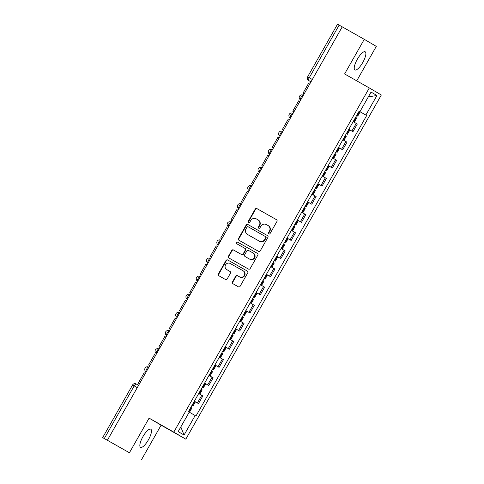 <?xml version="1.0" encoding="UTF-8"?>
<svg xmlns="http://www.w3.org/2000/svg" width="484" height="484" viewBox="0 0 484 484"><rect width="100%" height="100%" fill="white"/><g stroke="black" fill="none" stroke-linecap="round" stroke-linejoin="round"><path stroke-width="0.73" d="M268.85 233.935A0.92 0.877 -59.6 0 0 270.066 233.566L276.951 221.448A1.313 1.252 -59.6 0 0 276.521 219.7L256.937 208.61A1.313 1.252 -59.6 0 0 255.201 209.13L248.316 221.248A0.92 0.877 -59.6 0 0 248.613 222.477A0.92 0.877 -59.6 0 0 249.841 222.114L250.73 220.547A4.199 3.999 -59.6 0 1 256.284 218.865L257.911 219.79A4.199 3.999 -59.6 0 1 259.321 225.411L258.432 226.978A0.92 0.877 -59.6 0 0 258.728 228.2A0.92 0.877 -59.6 0 0 259.95 227.837L260.84 226.27A4.199 3.999 -59.6 0 1 266.394 224.594L268.027 225.514A4.199 3.999 -59.6 0 1 269.431 231.134L268.541 232.701A0.92 0.877 -59.6 0 0 268.85 233.935M148.394 439.871A10.424 3.17 119.5 0 0 150.796 429.199A10.424 3.17 119.5 0 0 142.925 436.665A10.424 3.17 119.5 0 0 140.523 447.337A10.424 3.17 119.5 0 0 148.394 439.871M362.788 62.466A10.424 3.17 119.5 0 0 365.19 51.794A10.424 3.17 119.5 0 0 357.319 59.266A10.424 3.17 119.5 0 0 354.917 69.938A10.424 3.17 119.5 0 0 362.788 62.466M232.447 281.948A1.313 1.252 -59.6 0 0 232.889 283.703L238.382 286.812A1.313 1.252 -59.6 0 0 240.112 286.286L247.76 272.831A1.313 1.252 -59.6 0 0 247.336 271.082L227.746 259.987A1.313 1.252 -59.6 0 0 226.01 260.513L218.369 273.974A1.313 1.252 -59.6 0 0 218.792 275.717L225.441 279.486A1.313 1.252 -59.6 0 0 227.177 278.959L230.444 273.2A1.313 1.252 -59.6 0 0 230.009 271.445L226.718 269.582A3.509 3.346 -59.6 0 1 225.556 264.863A3.509 3.346 -59.6 0 1 230.184 263.478L243.071 270.774A3.509 3.346 -59.6 0 1 244.232 275.493A3.509 3.346 -59.6 0 1 239.604 276.878L237.456 275.662A1.313 1.252 -59.6 0 0 235.72 276.189L232.447 281.948L232.798 282.154A1.313 1.252 -59.6 0 0 233.137 283.842M356.732 80.828L376.298 46.379L364.277 39.331L344.602 73.961L369.31 87.949L173.792 432.121L149.09 418.128L129.416 452.758L107.375 440.271L342.23 26.85L339.145 25.107L309.246 77.749A2.674 0.811 119.5 0 0 308.623 80.483L308.592 80.465A2.674 2.547 -59.6 0 0 308.623 80.483L311 81.826M364.277 39.331L342.23 26.85M258.529 251.341A1.313 1.252 -59.6 0 0 260.265 250.815L267.912 237.36A1.313 1.252 -59.6 0 0 267.471 235.599L247.899 224.516A1.313 1.252 -59.6 0 0 246.162 225.042L238.515 238.503A1.313 1.252 -59.6 0 0 238.939 240.245L258.529 251.341M257.833 255.092L250.192 268.553A1.313 1.252 -59.6 0 1 248.455 269.074L228.884 257.99A1.313 1.252 -59.6 0 1 228.442 256.236L231.715 250.476A1.313 1.252 -59.6 0 1 233.451 249.95L241.389 254.445A1.313 1.252 -59.6 0 0 243.125 253.925L245.291 250.101A1.313 1.252 -59.6 0 0 244.856 248.346L236.591 243.664A0.92 0.877 -59.6 0 0 236.591 243.664A0.92 0.877 -59.6 0 1 236.283 242.43A0.92 0.877 -59.6 0 1 237.499 242.067L257.397 253.338A1.313 1.252 -59.6 0 0 257.397 253.338A1.313 1.252 -59.6 0 1 257.833 255.092M129.416 452.758L102.668 437.621L132.568 384.986L134.189 385.893L104.29 438.534L102.668 437.621M141.443 459.8L161.112 425.176L185.82 439.163L381.331 94.991L369.31 87.949M107.375 440.271L104.29 438.534M312.325 79.491L307.624 76.835L337.523 24.2L339.145 25.107M348.801 129.313L351.88 131.079L356.236 123.408L353.157 121.641M356.236 123.408L357.307 124.037L352.951 131.702L348.782 129.343M351.88 131.079L352.951 131.702M338.485 147.475L342.654 149.834L347.01 142.163L342.86 139.767M338.504 147.438L342.654 149.834M328.188 165.601L332.357 167.96L336.713 160.289L332.562 157.893M328.206 165.564L332.357 167.96M317.891 183.726L322.06 186.086L326.416 178.414L322.265 176.025M317.909 183.69L322.06 186.086M307.594 201.852L311.763 204.212L316.119 196.54L311.968 194.151M307.612 201.816L311.763 204.212M297.297 219.978L301.465 222.338L305.821 214.666L301.671 212.276L302.778 212.857L305.186 208.616L304.109 207.987M297.315 219.942L301.465 222.338M287 238.104L291.168 240.463L295.524 232.798L291.374 230.402M287.018 238.074L291.168 240.463M276.703 256.23L280.865 258.589L285.227 250.924L281.077 248.528M276.721 256.199L280.865 258.589M266.406 274.355L270.568 276.715L274.93 269.05L270.78 266.654M266.424 274.325L270.568 276.715M256.109 292.481L260.271 294.841L264.633 287.175L260.483 284.78M256.127 292.451L260.271 294.841M245.811 310.613L249.974 312.973L254.336 305.301L250.186 302.905L251.293 303.492L253.701 299.251L252.618 298.622M245.83 310.577L249.974 312.973M235.514 328.739L239.677 331.098L244.033 323.427L239.889 321.031M235.533 328.703L239.677 331.098M225.217 346.865L229.38 349.224L233.736 341.553L229.591 339.163M225.235 346.828L229.38 349.224M214.92 364.99L219.083 367.35L223.439 359.679L219.294 357.289M214.938 364.954L219.083 367.35M204.623 383.116L208.786 385.476L213.142 377.804L208.997 375.415L210.104 375.995L212.512 371.754L211.429 371.125M204.641 383.08L208.786 385.476M194.326 401.242L198.488 403.602L202.844 395.936L198.7 393.54M194.344 401.206L198.488 403.602M359.134 111.126L359.969 111.592L371.059 92.069L376.945 95.517L365.856 115.041L359.098 111.181M189.232 412.138L195.984 416.004L366.678 115.525L365.856 115.041M195.161 415.52L184.071 435.043L178.179 431.595L189.268 412.072L188.445 411.588L359.146 111.108L359.969 111.592M173.792 432.121L185.82 439.163M149.09 418.128L161.112 425.176M359.08 111.217L366.678 115.525M376.945 95.517L368.336 96.86M180.828 426.936L184.071 435.043M269.025 234.008A0.92 0.877 -59.6 0 1 268.892 232.907L269.782 231.34A4.199 3.999 -59.6 0 0 268.378 225.719L268.124 225.574M258.008 219.845L258.262 219.996A4.199 3.999 -59.6 0 1 259.672 225.617L258.783 227.184A0.92 0.877 -59.6 0 0 258.916 228.279M276.612 219.754L257.288 208.816A1.313 1.252 -59.6 0 0 255.552 209.336L248.667 221.454A0.92 0.877 -59.6 0 0 248.8 222.555M267.573 235.666L248.25 224.721A1.313 1.252 -59.6 0 0 246.513 225.248L238.866 238.709A1.313 1.252 -59.6 0 0 239.205 240.397M265.674 237.753A0.92 0.877 -59.6 0 0 265.365 236.519L248.189 226.79A0.92 0.877 -59.6 0 0 246.973 227.159L246.035 228.811A4.199 3.999 -59.6 0 0 247.439 234.431L259.182 241.086A4.199 3.999 -59.6 0 0 264.736 239.405L265.674 237.753L266.025 237.959A0.92 0.877 -59.6 0 0 265.716 236.724L265.728 236.73M247.693 234.583A4.199 3.999 -59.6 0 0 247.741 234.613A4.199 3.999 -59.6 0 0 247.79 234.637L247.439 234.431M266.025 237.959L265.087 239.61A4.199 3.999 -59.6 0 1 259.533 241.286L247.79 234.637M245.219 248.558L245.207 248.552A1.313 1.252 -59.6 0 0 245.207 248.552A1.313 1.252 -59.6 0 1 245.642 250.307L243.47 254.13A1.313 1.252 -59.6 0 1 241.74 254.651L233.802 250.155A1.313 1.252 -59.6 0 0 232.066 250.682L228.793 256.441A1.313 1.252 -59.6 0 0 229.132 258.135M257.494 253.398L237.85 242.272A0.92 0.877 -59.6 0 0 236.857 243.815M249.623 259.109A3.509 3.346 -59.6 0 0 254.251 257.73A3.509 3.346 -59.6 0 0 253.09 253.011L248.552 250.44A1.313 1.252 -59.6 0 0 246.816 250.966L244.644 254.784A1.313 1.252 -59.6 0 0 245.085 256.538L249.974 259.315A3.509 3.346 -59.6 0 0 254.602 257.936A3.509 3.346 -59.6 0 0 253.441 253.217L253.168 253.059M245.067 256.532L245.418 256.738A1.313 1.252 -59.6 0 0 245.418 256.738A1.313 1.252 -59.6 0 0 245.436 256.744L245.085 256.538M249.974 259.315L245.436 256.744M243.149 270.822L243.422 270.979A3.509 3.346 -59.6 0 1 244.583 275.698A3.509 3.346 -59.6 0 1 239.955 277.084L237.807 275.868A1.313 1.252 -59.6 0 0 236.071 276.394L232.798 282.154M226.99 269.739A3.509 3.346 -59.6 0 0 227.069 269.788L226.718 269.582M230.106 271.506L227.069 269.788M247.421 271.137L228.097 260.192A1.313 1.252 -59.6 0 0 226.361 260.719L218.72 274.174A1.313 1.252 -59.6 0 0 219.058 275.868M355.595 117.358L356.672 117.981L354.264 122.222L353.175 121.617M353.187 121.599L354.264 122.222M356.635 115.519L357.73 116.124L356.647 115.501M359.061 111.26L360.138 111.883L357.73 116.124M303.051 93.091L304.224 93.751L303.051 93.091L308.925 82.746L310.099 83.411M345.298 135.484L346.375 136.113L343.967 140.354L342.878 139.743M342.884 139.725L343.967 140.354M346.338 133.644L347.433 134.25L346.35 133.626M348.764 129.385L349.841 130.008L347.433 134.25M293.921 111.883L292.753 111.217L298.628 100.872L299.802 101.537M292.753 111.217L293.927 111.877M335.001 153.609L336.077 154.239L333.67 158.48L332.581 157.869M332.587 157.851L333.67 158.48M336.477 151.994L337.136 152.375L336.477 151.994L338.891 147.753L339.544 148.134L337.136 152.375M338.461 147.511L338.891 147.753M282.456 129.343L283.63 130.002L282.456 129.343L288.331 118.997L289.505 119.663M324.704 171.735L325.78 172.364L323.373 176.606L322.284 175.994M322.29 175.976L323.373 176.606M325.744 169.896L326.839 170.501L325.756 169.878M328.164 165.637L329.247 166.26L326.839 170.501M272.159 147.469L273.333 148.134L272.159 147.469L278.034 137.129L279.207 137.789M314.406 189.861L315.483 190.49L313.075 194.731L311.986 194.126L313.075 194.731M315.447 188.022L316.542 188.633L315.459 188.004M317.867 183.763L318.95 184.392L316.542 188.633M261.862 165.595L263.036 166.26L261.862 165.595L267.737 155.255L268.91 155.915M301.695 212.228L302.778 212.857M305.15 206.148L306.245 206.759L305.162 206.13M307.57 201.888L308.653 202.518L306.245 206.759M252.733 184.392L251.565 183.72L257.44 173.381L258.613 174.04M251.565 183.72L252.739 184.386M293.812 226.119L294.889 226.742L292.481 230.983L291.392 230.378M291.398 230.36L292.481 230.983M294.853 224.273L295.948 224.885L294.865 224.255M297.273 220.014L298.356 220.643L295.948 224.885M242.436 202.518L241.268 201.846L247.142 191.507L248.316 192.172M241.268 201.846L242.442 202.512M283.515 244.245L284.592 244.868L282.184 249.109L281.089 248.504M281.101 248.486L282.184 249.109M284.991 242.629L285.651 243.01L284.991 242.629L287.405 238.388L288.059 238.769L285.651 243.01M286.976 238.14L287.405 238.388M230.971 219.972L232.145 220.637L230.971 219.972L236.845 209.632L238.019 210.298M273.218 262.37L274.295 262.993L271.887 267.235L270.792 266.63L271.887 267.235M274.259 260.531L275.354 261.136L274.271 260.507M276.679 256.266L277.762 256.895L275.354 261.136M220.674 238.098L221.847 238.763L220.674 238.098L226.548 227.758L227.722 228.424M262.915 280.496L263.998 281.119L261.59 285.36L260.495 284.755M260.507 284.737L261.59 285.36M263.962 278.657L265.057 279.262L263.974 278.639M266.382 274.398L267.464 275.021L265.057 279.262M210.377 256.23L211.55 256.889L210.377 256.23L216.251 245.884L217.425 246.55M250.21 302.863L251.293 303.492M253.664 296.783L254.759 297.388L253.677 296.765M256.084 292.524L257.167 293.147L254.759 297.388M201.247 275.021L200.08 274.355L205.954 264.01L207.128 264.675M200.08 274.355L201.253 275.015M242.321 316.748L243.404 317.377L240.996 321.618L239.901 321.007M239.913 320.989L240.996 321.618M243.367 314.909L244.456 315.514L243.379 314.89M245.787 310.649L246.87 311.272L244.456 315.514M189.782 292.481L190.95 293.141L189.782 292.481L195.657 282.136L196.831 282.801M232.024 334.874L233.107 335.503L230.699 339.744L229.604 339.133M229.616 339.115L230.699 339.744M233.506 333.258L234.159 333.639L233.506 333.258L235.914 329.017L236.573 329.398L234.159 333.639M235.49 328.775L235.914 329.017M179.485 310.607L180.653 311.272L179.485 310.607L185.36 300.268L186.528 300.927M221.726 352.999L222.809 353.629L220.401 357.87L219.306 357.265L220.401 357.87M222.773 351.16L223.862 351.771L222.785 351.142M225.193 346.901L226.276 347.53L223.862 351.771M169.188 328.733L170.356 329.398L169.188 328.733L175.063 318.393L176.23 319.053M209.021 375.366L210.104 375.995M212.476 369.286L213.565 369.897L212.488 369.268M214.896 365.027L215.979 365.656L213.565 369.897M160.059 347.53L158.891 346.859L164.766 336.519L165.933 337.179M158.891 346.859L160.059 347.524M201.132 389.257L202.215 389.88L199.807 394.121L198.712 393.516M198.724 393.498L199.807 394.121M202.179 387.412L203.268 388.023L202.191 387.394M204.599 383.153L205.682 383.782L203.268 388.023M148.594 364.984L149.762 365.65L148.594 364.984L154.469 354.645L155.636 355.31M190.835 407.383L191.918 408.006L189.51 412.247M191.882 405.544L192.971 406.149L191.894 405.519M194.302 401.278L195.385 401.908L192.971 406.149M138.297 383.11L139.465 383.776L138.297 383.11L144.172 372.771L145.339 373.436M132.568 384.986A2.674 2.674 0 0 1 136.21 383.981L138.587 385.325L136.21 383.981A2.674 0.811 119.5 0 0 134.189 385.893L137.268 387.642M207.721 384.847L212.077 377.181M218.018 366.721L222.374 359.055M228.315 348.595L232.671 340.93M238.612 330.469L242.968 322.804M248.909 312.343L253.265 304.672M259.206 294.218L263.562 286.546M269.503 276.092L273.859 268.42M279.8 257.966L284.156 250.295M290.097 239.84L294.453 232.169M300.395 221.708L304.751 214.043M310.692 203.582L315.048 195.917M320.989 185.457L325.345 177.791M331.286 167.331L335.642 159.666M341.583 149.205L345.939 141.534M197.424 402.978L201.78 395.307M146.241 371.851L146.053 371.742A2.674 2.547 120.4 0 0 146.083 371.76A2.674 0.811 119.5 0 1 146.7 369.032A2.674 0.811 119.5 0 1 148.721 367.108A2.674 2.674 0 0 0 145.091 368.1A2.674 2.674 0 0 0 146.053 371.742M156.538 353.719L156.35 353.616A2.674 2.547 120.4 0 0 156.38 353.635A2.674 0.811 119.5 0 1 156.998 350.9A2.674 0.811 119.5 0 1 159.018 348.982A2.674 0.811 119.5 0 0 159.018 348.982A2.674 2.674 0 0 0 155.388 349.974A2.674 2.674 0 0 0 156.35 353.616M166.835 335.594L166.647 335.491A2.674 2.547 120.4 0 0 166.678 335.503A2.674 0.811 119.5 0 1 167.295 332.774A2.674 0.811 119.5 0 1 169.315 330.856A2.674 0.811 119.5 0 0 169.315 330.856A2.674 2.674 0 0 0 165.685 331.849A2.674 2.674 0 0 0 166.647 335.491M177.132 317.468L176.944 317.359A2.674 2.547 120.4 0 0 176.975 317.377A2.674 0.811 119.5 0 1 177.592 314.648A2.674 0.811 119.5 0 1 179.612 312.731A2.674 0.811 119.5 0 0 179.612 312.731A2.674 2.674 0 0 0 175.982 313.723A2.674 2.674 0 0 0 176.944 317.359M187.429 299.342L187.241 299.233A2.674 2.547 120.4 0 0 187.272 299.251A2.674 0.811 119.5 0 1 187.889 296.523A2.674 0.811 119.5 0 1 189.909 294.605A2.674 0.811 119.5 0 0 189.909 294.605A2.674 2.674 0 0 0 186.279 295.597A2.674 2.674 0 0 0 187.241 299.233M197.726 281.216L197.539 281.107A2.674 2.547 120.4 0 0 197.569 281.125A2.674 0.811 119.5 0 1 198.186 278.397A2.674 0.811 119.5 0 1 200.207 276.479A2.674 2.674 0 0 0 196.577 277.471A2.674 2.674 0 0 0 197.539 281.107M208.023 263.09L207.836 262.981A2.674 2.547 120.4 0 0 207.866 263A2.674 0.811 119.5 0 1 208.483 260.271A2.674 0.811 119.5 0 1 210.504 258.353A2.674 0.811 119.5 0 0 210.504 258.353A2.674 2.674 0 0 0 206.874 259.339A2.674 2.674 0 0 0 207.836 262.981M218.326 244.964L218.133 244.856A2.674 2.547 120.4 0 0 218.163 244.874A2.674 0.811 119.5 0 1 218.78 242.145A2.674 0.811 119.5 0 1 220.801 240.221A2.674 0.811 119.5 0 0 220.801 240.221A2.674 2.674 0 0 0 217.171 241.213A2.674 2.674 0 0 0 218.133 244.856M228.623 226.839L228.43 226.73A2.674 2.547 120.4 0 0 228.46 226.748A2.674 0.811 119.5 0 1 229.077 224.019A2.674 0.811 119.5 0 1 231.098 222.096A2.674 0.811 119.5 0 0 231.098 222.096A2.674 2.674 0 0 0 227.468 223.088A2.674 2.674 0 0 0 228.43 226.73M238.921 208.713L238.727 208.604A2.674 2.547 120.4 0 0 238.757 208.622A2.674 0.811 119.5 0 1 239.374 205.894A2.674 0.811 119.5 0 1 241.395 203.97A2.674 0.811 119.5 0 0 241.395 203.97A2.674 2.674 0 0 0 237.765 204.962A2.674 2.674 0 0 0 238.727 208.604M249.218 190.581L249.024 190.478A2.674 2.547 120.4 0 0 249.054 190.496A2.674 0.811 119.5 0 1 249.671 187.762A2.674 0.811 119.5 0 1 251.692 185.844A2.674 2.674 0 0 0 248.062 186.836A2.674 2.674 0 0 0 249.024 190.478M259.515 172.455L259.321 172.352A2.674 2.547 120.4 0 0 259.357 172.371A2.674 0.811 119.5 0 1 259.969 169.636A2.674 0.811 119.5 0 1 261.989 167.718A2.674 0.811 119.5 0 0 261.989 167.718A2.674 2.674 0 0 0 258.359 168.71A2.674 2.674 0 0 0 259.321 172.352M269.812 154.329L269.618 154.221A2.674 2.547 120.4 0 0 269.655 154.239A2.674 0.811 119.5 0 1 270.266 151.51A2.674 0.811 119.5 0 1 272.286 149.592A2.674 0.811 119.5 0 0 272.286 149.592A2.674 2.674 0 0 0 268.656 150.584A2.674 2.674 0 0 0 269.618 154.221M280.109 136.204L279.915 136.095A2.674 2.547 120.4 0 0 279.952 136.113A2.674 0.811 119.5 0 1 280.563 133.384A2.674 0.811 119.5 0 1 282.583 131.466A2.674 0.811 119.5 0 0 282.583 131.466A2.674 2.674 0 0 0 278.953 132.459A2.674 2.674 0 0 0 279.915 136.095M290.406 118.078L290.212 117.969A2.674 2.547 120.4 0 0 290.249 117.987A2.674 0.811 119.5 0 1 290.86 115.259A2.674 0.811 119.5 0 1 292.88 113.341A2.674 0.811 119.5 0 0 292.88 113.341A2.674 2.674 0 0 0 289.25 114.333A2.674 2.674 0 0 0 290.212 117.969M300.703 99.952L300.516 99.843A2.674 2.547 120.4 0 0 300.546 99.861A2.674 0.811 119.5 0 1 301.157 97.133A2.674 0.811 119.5 0 1 303.184 95.215L303.184 95.215A2.674 2.674 0 0 0 299.548 96.201A2.674 2.674 0 0 0 300.516 99.843M269.782 231.34L269.431 231.134M258.783 227.184L258.432 226.978M259.672 225.617L259.321 225.411M248.667 221.454L248.316 221.248M255.552 209.336L255.201 209.13M257.288 208.816L256.937 208.61M268.892 232.907L268.541 232.701M238.866 238.709L238.515 238.503M246.513 225.248L246.162 225.042M248.25 224.721L247.899 224.516M259.533 241.286L259.182 241.086M265.087 239.61L264.736 239.405M228.793 256.441L228.442 256.236M232.066 250.682L231.715 250.476M233.802 250.155L233.451 249.95M241.74 254.651L241.389 254.445M243.47 254.13L243.125 253.925M245.642 250.307L245.291 250.101M237.85 242.272L237.499 242.067M236.071 276.394L235.72 276.189M237.807 275.868L237.456 275.662M239.955 277.084L239.604 276.878M218.72 274.174L218.369 273.974M226.361 260.719L226.01 260.513M228.097 260.192L227.746 259.987M353.61 121.841L356.018 117.6M357.071 115.743L359.485 111.502M356.968 115.682L359.376 111.441M353.501 121.78L355.915 117.539M343.313 139.967L345.721 135.726M346.774 133.868L349.188 129.627M346.671 133.808L349.079 129.567M343.204 139.906L345.618 135.665M333.016 158.093L335.424 153.852M336.374 151.934L338.782 147.693M332.907 158.032L335.315 153.791M322.719 176.224L325.127 171.983M326.18 170.12L328.594 165.879M326.077 170.059L328.485 165.818M322.61 176.164L325.018 171.923M312.422 194.35L314.83 190.109M315.883 188.246L318.297 184.005M315.78 188.185L318.188 183.944M312.313 194.29L314.721 190.049M302.125 212.476L304.533 208.235M305.586 206.372L307.999 202.131M305.483 206.311L307.891 202.07M302.016 212.416L304.424 208.174M291.828 230.602L294.236 226.361M295.288 224.503L297.702 220.262M295.186 224.443L297.593 220.202M291.719 230.541L294.127 226.3M281.525 248.728L283.939 244.487M284.888 242.569L287.296 238.328M281.422 248.667L283.83 244.426M271.228 266.853L273.642 262.612M274.694 260.755L277.102 256.514M274.591 260.695L276.999 256.453M271.125 266.793L273.533 262.552M260.93 284.979L263.344 280.738M264.397 278.881L266.805 274.64M264.294 278.82L266.702 274.579M260.828 284.919L263.236 280.678M250.633 303.105L253.047 298.864M254.1 297.007L256.508 292.766M253.997 296.946L256.405 292.705M250.531 303.044L252.938 298.803M240.336 321.231L242.75 316.99M243.803 315.132L246.211 310.891M243.7 315.072L246.108 310.831M240.233 321.17L242.641 316.929M230.039 339.363L232.453 335.122M233.403 333.198L235.811 328.957M229.936 339.302L232.344 335.061M219.742 357.488L222.156 353.247M223.209 351.384L225.617 347.143M223.106 351.324L225.514 347.082M219.639 357.428L222.047 353.187M209.445 375.614L211.859 371.373M212.912 369.51L215.319 365.269M212.809 369.449L215.217 365.208M209.342 375.554L211.75 371.313M199.148 393.74L201.562 389.499M202.614 387.642L205.022 383.401M202.512 387.581L204.92 383.34M199.045 393.68L201.453 389.439M188.869 411.836L191.259 407.625M192.317 405.767L194.725 401.526M192.215 405.707L194.622 401.466M188.766 411.775L191.156 407.564M307.624 76.835A2.674 2.674 0 0 0 308.592 80.465M268.426 225.75L268.076 225.544M258.311 220.02L257.96 219.815M247.741 234.613L247.391 234.407M253.483 253.241L253.132 253.035M243.458 271.004L243.113 270.798M227.026 269.763L226.675 269.558"/></g></svg>
